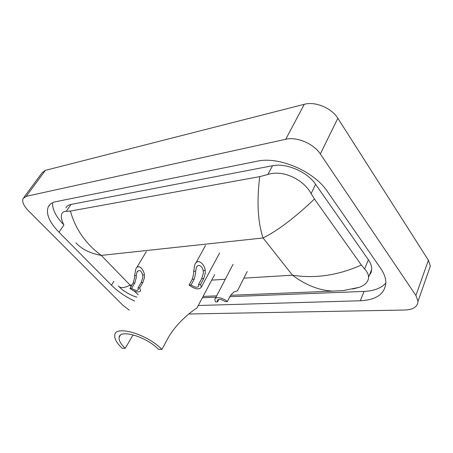 <?xml version="1.0" encoding="UTF-8"?>
<svg xmlns="http://www.w3.org/2000/svg" width="453" height="453" viewBox="0 0 453 453"><rect width="100%" height="100%" fill="white"/><g stroke="black" fill="none" stroke-linecap="round" stroke-linejoin="round"><path stroke-width="0.68" d="M23.783 197.565L42.163 172.667L45.368 170.356L304.286 104.298C315.203 101.206 331.607 107.978 337.842 118.261L428.402 260.232L430.35 266.115L428.646 270.973M129.298 310.169L122.752 305.129L28.494 210.843C23.641 205.804 21.846 201.681 23.103 198.482L26.229 196.336L285.741 139.269C296.783 136.529 313.708 143.663 320.333 153.952L415.916 295.486L418.017 301.268C417.683 306.721 413.317 309.637 404.925 310.022L188.748 314.003M198.272 305.498L360.305 300.764C376.239 299.971 384.761 294.02 385.865 282.899C385.899 278.329 384.167 273.487 380.667 268.369L327.406 191.506C314.048 171.143 278.759 156.138 257.168 161.211L55.962 201.659C52.118 202.468 49.541 204.229 48.233 206.947C45.764 213.776 49.349 222.202 58.986 232.219L111.478 285.209C117.905 291.585 125.617 296.868 134.615 301.069M229.852 296.67L364.025 291.426C373.895 290.996 381.177 288.204 385.865 283.046M202.378 297.74L215.996 297.208M52.582 202.757C52.231 209.314 55.979 216.698 63.828 224.892M369.303 275.424L371.041 272.621L371.72 269.376C371.822 266.33 370.707 263.119 368.374 259.733L315.588 184.275C307.27 171.789 286.075 162.74 272.542 165.724L71.002 204.428C68.437 204.943 66.727 206.115 65.872 207.944M63.38 223.867C61.348 219.614 60.821 216.257 61.812 213.799C62.593 212.072 64.066 211.257 66.212 211.353L70.413 211.064L259.722 176.636L267.887 174.518C282.491 169.388 303.578 179.377 311.098 193.607L314.456 199.014L361.375 265.045L364.62 268.986C367.224 271.749 368.544 274.512 368.572 277.264C368.419 281.664 365.322 285.022 359.28 287.338L352.644 289.031M314.456 199.014C294.994 217.582 277.865 230.566 263.068 237.961C257.785 222.117 256.67 201.676 259.722 176.636M70.413 211.064C75.419 229.065 85.696 243.844 101.257 255.396C90.158 253.391 81.733 249.212 75.974 242.859M230.56 295.288L333.108 291.109C319.274 290.503 305.73 285.192 292.479 275.181C315.09 278.776 338.057 275.396 361.375 265.045M118.363 285.945C120.317 288.442 124.224 288.159 130.085 285.096L131.002 286.641M134.275 291.069L138.267 294.818M125.198 348.329C120.719 343.98 118.697 340.316 119.122 337.349C119.649 328.821 146.376 336.675 158.499 349.303L161.925 349.399C147.446 334.263 115.413 324.858 114.779 335.022C114.258 338.601 116.698 343.006 122.1 348.238L125.198 348.329L133.12 334.858M161.925 349.399L166.579 340.786C175.379 323.317 191.698 311.302 196.964 307.961L197.536 306.874M227.366 301.562L225.26 301.63C221.194 299.071 218.539 298.725 217.293 300.611L217.57 301.885L215.515 301.953L214.801 299.512C215.028 296.307 223.057 297.581 227.366 301.562L230.396 295.594L233.72 292.072L237.491 290.781M217.57 301.885L218.844 299.416M136.302 275.554L136.206 277.882L134.83 282.949L131.625 288.351C135.045 290.554 137.293 290.956 138.369 289.541L137.972 287.995L139.705 287.898L142.91 282.434L144.535 277.293L144.405 274.96C144.043 269.648 138.199 262.995 135.719 269.286L134.615 275.684L136.302 275.554L137.027 271.993C139.399 269.32 141.285 270.35 142.678 275.084L144.405 274.96M137.972 287.995L141.177 282.542L142.854 277.412L142.678 275.084M140.351 291.251C138.006 292.706 134.53 291.772 129.926 288.448L133.131 283.057L134.558 278L134.615 275.684M140.577 290.854L139.705 287.898M129.926 288.448L131.625 288.351M195.651 271.166L195.543 273.686L194.224 279.161L191.041 285.005C194.988 287.525 197.582 287.865 198.816 286.013L198.51 284.586L200.554 284.473L203.731 278.561L205.339 272.995L205.175 270.464C204.83 264.161 197.225 257.293 194.665 265.181L193.669 271.313L195.651 271.166L196.296 267.836C197.802 263 202.593 266.404 203.142 270.611L205.175 270.464M198.51 284.586L201.687 278.691L203.363 273.136L203.142 270.611M200.554 284.473L201.33 287.128C199.201 289.999 195.107 289.325 189.048 285.118L192.231 279.291L193.612 273.822L193.669 271.313M189.048 285.118L191.041 285.005M243.856 278.148L292.479 275.181L263.068 237.961L101.257 255.396L130.085 285.096L131.987 284.977M225.294 279.28L211.721 280.113M415.916 295.486L428.402 260.232M320.333 153.952L337.842 118.261M285.741 139.269L304.286 104.298M26.229 196.336L45.368 170.356M364.025 291.426L360.305 300.764M113.839 281.347L111.478 285.209M63.901 225.05L58.986 232.219M71.002 204.428L66.212 211.353M272.542 165.724L267.887 174.518M315.588 184.275L311.098 193.607M368.374 259.733L364.62 268.986M141.177 282.542L142.91 282.434M133.131 283.057L134.83 282.949M201.687 278.691L203.731 278.561M192.231 279.291L194.224 279.161M370.311 272.91L370.945 272.853M418.017 301.268L430.35 266.115M49.875 204.631L48.233 206.947M371.72 269.376L368.572 277.264M203.086 296.409L216.698 295.854M333.108 291.109L343.516 290.509L359.28 287.338M136.914 297.128C132.44 296.064 123.629 291.732 119.054 286.653M119.122 337.349L120.311 335.294M196.964 307.961L214.631 274.614M215.328 298.493L233.052 264.326M237.395 290.973L247.191 271.528M217.65 299.931L217.293 300.611M137.582 271.058L137.027 271.993M136.546 267.904L146.296 251.625M197.061 266.443L196.296 267.836M201.33 287.128L219.592 253.017M195.809 263.114L205.56 245.413"/></g></svg>
